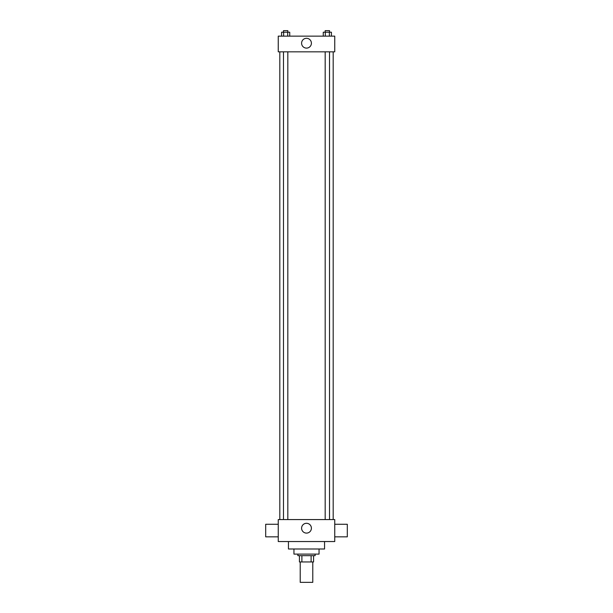 <?xml version="1.0" encoding="UTF-8"?>
<svg xmlns="http://www.w3.org/2000/svg" width="613" height="613" viewBox="0 0 613 613"><rect width="100%" height="100%" fill="white"/><g stroke="black" fill="none" stroke-linecap="round" stroke-linejoin="round"><path stroke-width="0.92" d="M300.224 561.945L300.224 582.35L312.776 582.35L312.776 561.945M311.105 555.669L311.105 561.945L299.435 561.945L299.435 555.669M311.105 561.945L313.565 561.945L313.565 555.669L313.565 561.945M315.136 554.098L315.136 555.669L297.864 555.669L297.864 554.098M301.895 555.669L301.895 561.945M319.059 548.995L319.059 554.098L293.941 554.098L293.941 548.995M324.553 541.54L324.553 548.995L288.447 548.995L288.447 541.54M334.752 541.54L278.248 541.54L278.248 519.571L334.752 519.571L334.752 541.54M301.596 528.199A4.904 4.904 0 0 1 308.952 523.954A4.904 4.904 0 0 1 308.952 532.444A4.904 4.904 0 0 1 301.596 528.199M334.752 524.276L347.31 524.276L347.31 536.835L334.752 536.835M278.248 536.835L265.69 536.835L265.69 524.276L278.248 524.276M334.752 51.837L278.248 51.837L278.248 36.144L334.752 36.144L334.752 51.837M311.404 43.209A4.904 4.904 0 0 1 304.048 47.454A4.904 4.904 0 0 1 304.048 38.956A4.904 4.904 0 0 1 311.404 43.209M331.418 36.144L331.418 32.221L323.266 32.221L323.266 36.144M329.38 32.221L329.38 36.144M325.304 32.221L325.304 36.144M325.181 32.221L325.181 30.65L329.51 30.65L329.51 32.221M289.734 36.144L289.734 32.221L281.582 32.221L281.582 36.144M287.696 32.221L287.696 36.144M283.62 32.221L283.62 36.144M283.49 32.221L283.49 30.65L287.819 30.65L287.819 32.221M279.819 51.837L279.819 519.571M333.181 51.837L333.181 519.571M329.51 519.571L329.51 51.837M325.181 519.571L325.181 51.837M283.49 51.837L283.49 519.571M287.819 51.837L287.819 519.571"/></g></svg>
